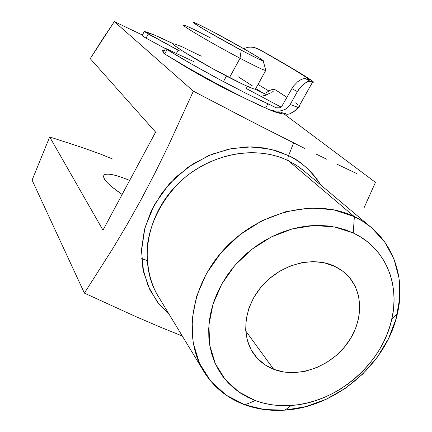 <?xml version="1.0" encoding="UTF-8"?>
<svg xmlns="http://www.w3.org/2000/svg" width="432" height="432" viewBox="0 0 432 432"><rect width="100%" height="100%" fill="white"/><g stroke="black" fill="none" stroke-linecap="round" stroke-linejoin="round"><path stroke-width="0.65" d="M354.37 216.648L353.236 232.967C385.204 247.687 400.221 283.943 391.743 319.334C382.147 364.025 336.814 402.845 291.184 405.448C278.548 406.318 266.625 404.703 255.409 400.615L244.868 404.806C257.477 409.352 270.853 411.129 284.99 410.141C336.047 407.122 386.494 363.922 397.327 313.934C406.868 274.352 390.258 233.485 354.37 216.648L363.355 221.659L371.509 227.675L384.734 241.969L393.995 259.033L399.017 278.068L399.697 298.237L396.117 318.708L388.498 338.666L377.195 357.356L362.68 374.08L345.519 388.206L326.354 399.195L305.921 406.62L284.974 410.141L264.346 409.558L244.868 404.806C227.275 398.282 213.559 387.131 203.726 371.358C182.396 336.798 191.02 283.306 226.249 247.023C261.306 210.6 316.699 198.256 354.37 216.648L288.598 160.882C269.795 151.092 229.603 144.628 188.131 174.868C165.677 192.656 149.926 220.487 147.209 246.91C146.588 266.571 150.201 282.928 158.042 295.985C138.715 264.595 145.606 217.28 175.991 185.771C206.231 154.138 254.772 144.018 288.598 160.882L354.37 216.648L333.266 209.704L310.009 207.97L285.827 211.669L262.067 220.687L240.095 234.581L221.168 252.58L206.366 273.645L196.501 296.552L192.035 319.999L193.104 342.689L199.514 363.431L210.784 381.197L226.195 395.177L244.868 404.806L255.409 400.615L263.374 403.088L271.663 404.746L280.19 405.578L288.889 405.583L297.68 404.773L306.477 403.164L315.214 400.766L323.811 397.613L332.192 393.736L340.286 389.162L348.035 383.94L355.363 378.113L362.21 371.725L368.523 364.846L374.242 357.518L379.323 349.807L383.708 341.777L387.364 333.499L390.253 325.042L392.348 316.478L393.622 307.881L394.049 299.327L393.628 290.898L392.348 282.668L390.215 274.709L387.239 267.111L383.432 259.94L378.832 253.271L373.464 247.174L367.373 241.72L360.607 236.963L353.236 232.967L345.319 229.775L336.933 227.432L328.158 225.968L319.086 225.412L309.803 225.774L300.413 227.059L291.006 229.257L281.691 232.357L272.565 236.32L263.731 241.121L255.28 246.699L247.304 252.995L239.895 259.951L233.134 267.484L227.086 275.508L221.821 283.943L217.388 292.691L213.829 301.655L211.183 310.743L209.466 319.858L208.688 328.903L208.85 337.781L209.941 346.405L211.939 354.694L214.817 362.561L218.533 369.938L223.042 376.753L228.29 382.952L234.214 388.476L240.759 393.287L247.849 397.343L255.409 400.615L238.831 391.986L225.202 379.49L215.298 363.647L209.731 345.195L208.904 325.042L212.981 304.247L221.821 283.943L234.992 265.275L251.797 249.313L271.285 236.957L292.345 228.884L313.799 225.504L334.46 226.924L353.236 232.967L354.37 216.648M226.368 89.294C206.14 78.878 188.671 68.98 173.966 59.605L188.557 68.558L207.284 79.191L226.368 89.294L242.665 97.211L226.368 89.294M163.598 52.153L162.265 50.22L164.57 50.317L162.448 50.08L162.454 50.933L163.598 52.153M104.274 174.836L103.507 176.839L104.625 179.399L107.32 182.687L111.515 186.586L122.126 194.492C107.455 184.302 101.504 177.752 104.274 174.836C107.779 173.027 116.246 174.884 129.676 180.419M273.688 369.301C265.507 366.088 258.898 361.012 253.859 354.056C240.489 335.583 244.042 305.726 262.899 284.974C281.653 264.13 312.52 256.106 334.001 265.934L342.781 271.156L349.969 278.132L355.315 286.567L358.636 296.125L359.834 306.434L358.906 317.099L355.898 327.726L350.935 337.937L344.218 347.366L335.993 355.682L326.543 362.588L316.219 367.837L305.381 371.234L294.413 372.649L283.716 372.001L273.688 369.301L264.708 364.613L257.137 358.101L251.284 349.979L247.396 340.54L245.668 330.14L246.186 319.178L248.962 308.102L253.897 297.356L260.809 287.388L269.422 278.608L279.38 271.388L290.272 266.02L301.639 262.715L313.022 261.598L323.951 262.694L336.02 266.9L341.69 270.346L346.702 274.547C364.322 291.735 363.544 322.785 346 345.168C328.601 367.664 297.103 378.416 273.688 369.301L245.716 330.939L273.688 369.301M288.603 155.633C287.685 158.155 287.685 159.905 288.598 160.882C287.685 159.905 287.685 158.155 288.603 155.633C302.335 162.545 313.065 172.336 320.798 185.02C310.943 170.44 300.213 160.645 288.603 155.633L293.62 142.933L288.603 155.633L277.339 151.087L263.655 147.884L247.423 146.88L228.83 149.099L208.602 155.606L188.12 167.157L169.344 183.821L154.408 204.649L144.931 227.761L141.496 250.873L143.581 271.987L149.899 289.85L158.944 304.025L169.376 314.69L157.156 301.72L148.16 286.087L142.846 268.385L141.545 249.35L144.391 229.802L151.33 210.611L162.103 192.672L176.245 176.823L193.104 163.814L211.901 154.24L231.752 148.516L251.743 146.869L270.972 149.305L288.603 155.633M304.058 170.942L296.681 165.472L288.598 160.882L296.309 165.229L302.956 170.03L371.509 227.675M304.943 148.565L257.72 124.713L193.363 91.163L168.237 146.005L155.088 172.811L141.48 198.866L127.435 223.976L113.081 248.087L84.397 293.117L135.805 316.602L160.574 327.235L182.299 336.004L160.574 327.235L135.805 316.602L84.397 293.117L32.087 180.139L49.691 136.955L83.246 147.863L100.505 154.1L112.671 159.03L100.505 154.1L83.246 147.863L49.691 136.955L32.087 180.139L84.397 293.117L113.081 248.087L127.435 223.976L141.48 198.866L155.088 172.811L168.237 146.005L193.363 91.163L245.225 118.265L304.943 148.565M326.641 159.187L315.949 153.981L326.641 159.187M356.837 173.621L337.019 164.192L356.837 173.621M364.133 207.608L375.457 182.358L284.213 114.086L375.457 182.358L364.133 207.608M142.409 35.019L114.323 21.6L193.363 91.163L114.323 21.6L102.13 39.911L90.245 58.644L155.601 132.111L102.973 230.18L49.691 136.955L102.973 230.18L155.601 132.111L90.245 58.644L114.323 21.6L142.409 35.019M141.664 258.676L147.042 260.512M255.695 88.663L255.841 89.014L255.042 89.208L252.661 88.517L243.448 84.553L212.976 68.839L183.557 51.678L175.505 46.165L173.799 44.604L173.875 43.88C168.696 43.292 201.404 63.256 229.473 77.63L240.035 58.244C255.328 66.258 263.952 70.367 265.907 70.578L263.174 60.912C261.468 60.588 254.14 57.008 241.207 50.171L240.035 58.244L229.473 77.63C244.015 85.072 252.65 88.938 255.377 89.24L265.664 70.556C263.093 69.957 254.551 65.853 240.035 58.244C212.015 43.54 178.94 23.976 183.838 25.137C186.629 25.78 195.674 30.132 210.967 38.194M184.135 25.191C177.525 23.117 211.151 43.087 240.035 58.244L241.207 50.171C216.859 37.287 188.276 20.52 193.579 22.318C196.301 23.209 203.861 26.951 216.259 33.534L200.286 25.294L193.223 22.264L195.037 23.873L207.338 31.379L241.207 50.171L257.445 58.493L263.32 60.836L260.604 58.752L248.038 51.16L216.259 33.534C238.777 45.49 266.101 61.387 263.174 60.912M224.024 87.637L223.83 87.993L224.024 87.637M226.476 76.075L223.452 81.626L226.476 76.075M265.75 70.027L265.664 70.556M238.28 76.793L252.785 86.13M175.165 44.102L182.396 46.948L201.285 56.203M191.587 60.593L165.672 48.433L167.049 49.556L164.705 53.968C193.358 71.874 243.308 98.577 265.61 108.011L267.986 103.723C245.743 94.144 195.777 67.376 167.049 49.556L191.743 64.152L219.996 79.78L246.91 93.744L276.215 107.8L279.58 107.811L281.588 106.72L291.859 88.636L281.588 106.72L279.58 107.811L276.215 107.8L267.986 103.723L265.61 108.011L268.672 109.431L244.507 98.123L217.588 84.218L189.356 68.596L164.705 53.968L167.049 49.556L165.575 48.422L191.587 60.593M144.337 31.482C148.943 32.486 158.717 36.634 173.648 43.934L155.104 35.338L144.234 31.504L179.663 50.998L178.124 50.188L176.407 53.411L178.124 50.188L148.257 34.009L144.337 31.482M142.166 35.618L145.174 37.665L165.456 48.649L146.075 38.162L148.257 34.009L146.075 38.162L142.09 35.618L144.239 31.525M262.953 92.972L255.28 89.235L262.953 92.972L255.755 88.56L262.953 92.972L266.722 94.808L264.379 95.764L260.588 96.158L262.046 96.179L266.722 94.808L262.953 92.972L264.341 93.247L265.896 92.891L268.915 91.049L258.023 84.434L268.915 91.049L270.697 89.996L265.896 92.891L264.341 93.247M250.943 47.115L248.13 47.255L243.594 48.605L248.13 47.255L250.916 47.115L253.681 47.412L258.784 49.259C290.86 67.333 314.102 81.464 308.502 79.812L304.463 78.484L301.514 79.299L297.702 81.718L293.625 85.93L291.859 88.636L297.394 91.622L290.207 104.49L288.063 107.266L285.25 109.318L282.031 110.597L278.629 111.154L275.216 111.078L269.444 109.723C276.016 112.644 281.632 114.107 286.292 114.113C289.435 114.809 293.501 112.514 298.501 107.222L299.506 107.006L299.149 106.056L299.506 107.012L298.474 107.217C297.07 107.071 294.316 106.159 290.207 104.49C294.343 106.169 297.108 107.082 298.501 107.222L312.574 82.102L309.328 81.124L304.895 83.144L301.05 86.562L297.394 91.622L290.207 104.49L288.063 107.266L285.25 109.318L282.031 110.597L278.629 111.154L275.216 111.078L269.444 109.723M272.522 89.467L270.697 89.996L274.244 89.494L272.522 89.467M282.247 94.225L275.762 90.077L274.244 89.494L275.762 90.077L286.983 97.394M272.344 110.754L277.079 112.336L279.747 112.741L280.336 112.001L283.025 113.087L285.871 113.578M247.018 88.916L281.102 107.114L246.218 88.517M253.681 47.412L256.316 48.13L262.24 51.062L293.09 69.088L306.337 77.377L309.301 79.866L305.494 78.656L310.252 81.238L313.13 82.226L313.438 82.096L313.011 81.567L304.463 75.757L262.24 51.062C294.959 69.541 318.389 83.819 312.574 82.102M193.725 61.679L192.812 61.204M164.9 53.444L164.176 53.12M163.339 52.823L164.705 53.968L163.247 52.817L165.548 48.481M295.596 102.886L298.215 105.062M269.887 93.074L266.722 94.808L269.887 93.074M273.159 91.53L271.523 92.232L273.159 91.53M276.221 90.887L274.736 91.06L276.221 90.887M291.638 112.741L294.975 110.911L297.967 107.293M303.124 78.7L299.684 80.303L297.702 81.718L293.625 85.93L291.859 88.636L297.394 91.622L299.128 88.916L303.01 84.64L306.607 82.08L308.108 81.405L310.252 81.238L305.494 78.656L304.463 78.484M284.99 410.141L291.184 405.448M397.327 313.934L391.743 319.334M203.726 371.358L158.042 295.985M246.24 88.528L247.423 86.373M275.535 89.948L275.249 89.807M258.503 49.102L261.662 50.755"/></g></svg>
